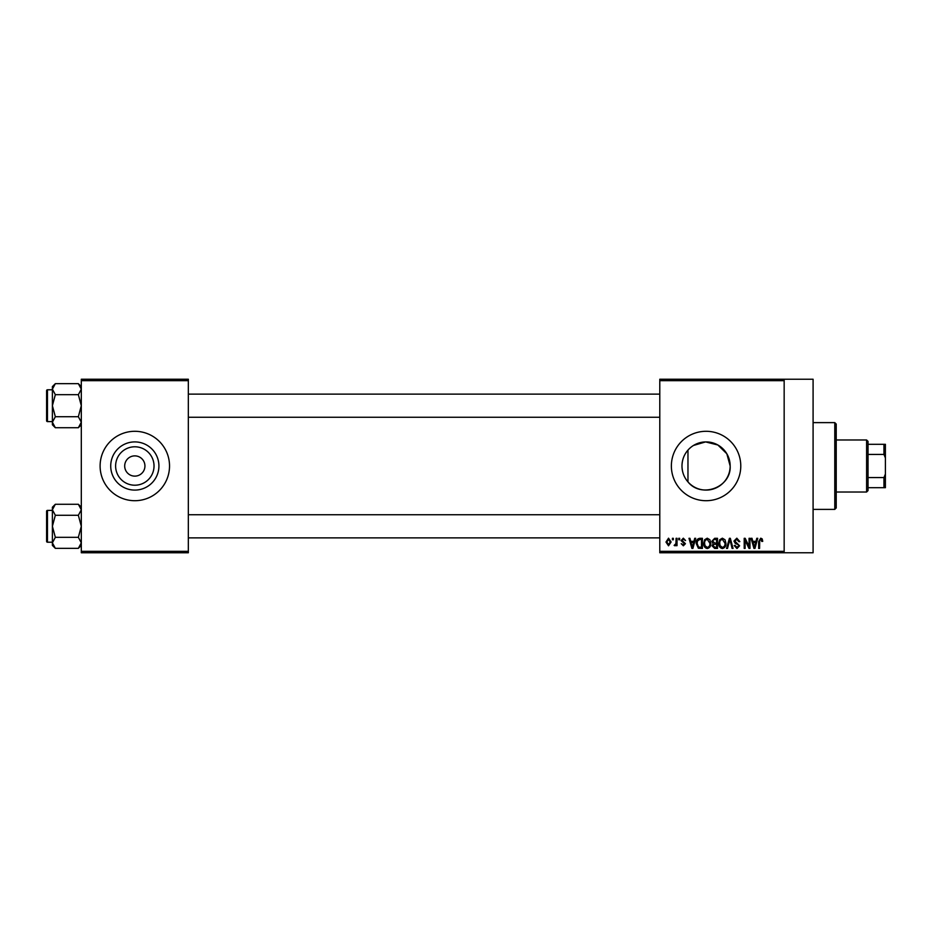 <?xml version="1.0" encoding="UTF-8"?>
<svg xmlns="http://www.w3.org/2000/svg" width="932" height="932" viewBox="0 0 932 932"><rect width="100%" height="100%" fill="white"/><g stroke="black" fill="none" stroke-linecap="round" stroke-linejoin="round"><path stroke-width="1.4" d="M154.025 466A19.211 19.211 0 0 1 134.814 485.211A19.211 19.211 0 0 1 115.615 466A19.211 19.211 0 0 1 134.814 446.789A19.211 19.211 0 0 1 154.025 466M124.69 466A10.124 10.124 0 0 0 134.814 476.124A10.124 10.124 0 0 0 144.938 466A10.124 10.124 0 0 0 134.814 455.876A10.124 10.124 0 0 0 124.69 466M110.722 466A24.092 24.092 0 0 0 134.814 490.092A24.092 24.092 0 0 0 158.918 466A24.092 24.092 0 0 0 134.814 441.908A24.092 24.092 0 0 0 110.722 466M100.108 466A34.705 34.705 0 0 0 134.814 500.705A34.705 34.705 0 0 0 169.531 466A34.705 34.705 0 0 0 134.814 431.295A34.705 34.705 0 0 0 100.108 466M687.967 481.891C684.088 477.429 682.084 472.14 681.979 466C682.096 459.86 684.088 454.56 687.967 450.109L687.967 481.891C701.179 498.667 731.375 487.436 730.164 466A24.092 24.092 0 0 1 706.072 490.092A24.092 24.092 0 0 1 681.979 466A24.092 24.092 0 0 1 706.072 441.908A24.092 24.092 0 0 1 730.164 466L726.832 453.779L717.896 445.007L705.606 441.908L693.466 445.461M671.366 466A34.705 34.705 0 0 0 706.072 500.705A34.705 34.705 0 0 0 740.777 466A34.705 34.705 0 0 0 706.072 431.295A34.705 34.705 0 0 0 671.366 466M784.162 379.231L784.162 380.675L659.786 380.675L659.786 379.231L813.088 379.231L813.088 552.769L659.786 552.769L659.786 551.325L784.162 551.325L784.162 552.769M672.415 538.312L673.335 538.312L673.335 539.756L672.415 539.756L672.415 538.312M678.729 538.312L679.649 538.312L679.649 539.756L678.729 539.756L678.729 538.312M694.713 538.312L695.68 538.312L692.884 548.435L691.917 548.435L688.981 538.312L689.948 538.312L690.74 541.329L693.921 541.329L694.713 538.312M709.893 539.768L710.801 543.24C711 546.105 709.823 547.888 707.248 548.564C704.732 547.899 703.543 546.164 703.707 543.356L704.615 539.721L707.248 538.183L709.893 539.768M725.014 539.768L725.923 543.24C726.121 546.105 724.933 547.888 722.37 548.564C719.842 547.899 718.665 546.164 718.828 543.356L719.737 539.721L722.37 538.183L725.014 539.768M736.816 538.183L739.857 541.597L738.936 541.725L736.723 539.36L734.859 541.096L739.6 545.791L736.979 548.564L734.206 545.546L735.127 545.406L736.944 547.387L738.68 545.756L738.389 544.731L735.336 543.519L733.938 541.119L736.816 538.183M756.772 538.312L757.739 538.312L754.943 548.435L753.976 548.435L751.029 538.312L751.996 538.312L752.8 541.329L755.98 541.329L756.772 538.312M659.786 380.675L659.786 551.325M784.162 380.675L784.162 551.325M762.19 538.894L762.737 541.329L761.817 541.469L760.698 539.36L759.708 540.129L759.58 548.435L758.66 548.435L758.66 541.562L760.745 538.183L762.19 538.894M749.06 538.312L749.98 538.312L749.98 548.435L749.002 548.435L745.122 540.315L745.122 548.435L744.202 548.435L744.202 538.312L745.181 538.312L749.06 546.408L749.06 538.312M729.43 538.312L730.327 538.312L733.053 548.435L732.098 548.435L729.931 539.488L727.496 548.435L726.541 548.435L729.43 538.312M714.658 538.312L717.512 538.312L717.512 548.435L714.646 548.435L712.118 545.884L713.108 543.764L711.85 541.282L714.658 538.312M699.687 538.312L702.39 538.312L702.39 548.435L698.359 548.249L696.216 543.426C695.971 540.548 697.124 538.847 699.687 538.312M683.319 538.183L685.556 540.548L683.249 539.232L682.014 540.374L685.428 543.706L683.354 545.803L681.222 543.706L683.319 544.754L684.507 543.857L681.094 540.56L683.319 538.183M676.096 538.312L677.016 538.312L677.016 545.674L676.096 545.674L676.096 544.498L675.001 545.803L674.127 545.406L675.921 543.636L676.096 538.312M668.535 538.183L671.098 541.993L668.535 545.803L665.972 542.063L668.535 538.183M188.334 552.769L81.305 552.769L81.305 551.325L188.334 551.325L188.334 552.769M188.334 380.675L81.305 380.675L81.305 379.231L188.334 379.231L188.334 551.325M81.305 380.675L81.305 551.325M754.815 545.465L755.666 542.517L753.103 542.517L754.384 547.375L754.815 545.465M722.358 547.387C724.327 546.839 725.212 545.453 725.003 543.228L722.382 539.36C720.459 539.884 719.574 541.236 719.749 543.391L720.133 545.686L722.358 547.387M716.591 547.247L716.591 544.23L713.9 544.323L713.038 545.721L714.984 547.247L716.591 547.247M716.591 543.041L716.591 539.488L713.679 539.616L712.77 541.271L714.774 543.041L716.591 543.041M707.237 547.387C709.217 546.839 710.091 545.453 709.881 543.228L707.26 539.36C705.338 539.884 704.452 541.236 704.627 543.391L705.011 545.686L707.237 547.387M701.47 547.247L701.47 539.488L699.816 539.488L697.497 540.968L697.124 543.438L698.522 547.049L701.47 547.247M692.756 545.465L693.618 542.517L691.055 542.517L692.336 547.375L692.756 545.465M668.559 544.754L670.178 541.993L668.512 539.232L666.893 541.993L668.559 544.754M834.781 422.615L836.225 424.06L836.225 507.94L834.781 509.385L834.781 422.615L813.088 422.615M81.305 424.782L78.358 427.73L55.337 427.73L52.39 422.219L55.337 416.709L52.39 405.688L55.337 394.679L52.39 389.168L55.337 383.658L52.39 386.605L52.39 424.782L55.337 427.73M46.6 392.675L46.6 390.648A0.862 0.862 0 0 1 47.462 389.786L47.462 421.602A0.862 0.862 0 0 1 46.6 420.728L46.6 390.648A0.862 0.862 0 0 1 47.462 389.786L52.39 389.786M47.462 421.602L52.39 421.602M81.305 386.605L78.358 383.658L55.337 383.658M78.358 383.658L81.305 389.168L78.358 394.679L55.337 394.679M78.358 394.679L81.305 405.688L78.358 416.709L55.337 416.709M78.358 416.709L81.305 422.219L78.358 427.73M866.597 492.026L866.597 439.974L868.042 441.418L868.042 490.582L866.597 492.026L836.225 492.026M866.597 439.974L836.225 439.974M885.4 487.692L883.955 487.692L883.955 477.568L885.4 474.05L885.4 487.692M868.042 487.692L883.955 487.692M868.042 444.308L885.4 444.308L885.4 474.05M868.042 477.568L883.955 477.568M885.4 457.95L883.955 454.432L883.955 444.308M868.042 454.432L883.955 454.432M46.6 420.728L46.6 418.713M81.305 545.395L78.358 548.342L55.337 548.342L52.39 542.832L55.337 537.321L52.39 526.312L55.337 515.291L52.39 509.781L55.337 504.27L52.39 507.218L52.39 545.395L55.337 548.342M46.6 513.287L46.6 511.272A0.862 0.862 0 0 1 47.462 510.398L47.462 542.214A0.862 0.862 0 0 1 46.6 541.352L46.6 511.272A0.862 0.862 0 0 1 47.462 510.398L52.39 510.398M47.462 542.214L52.39 542.214M81.305 507.218L78.358 504.27L55.337 504.27M78.358 504.27L81.305 509.781L78.358 515.291L55.337 515.291M78.358 515.291L81.305 526.312L78.358 537.321L55.337 537.321M78.358 537.321L81.305 542.832L78.358 548.342M46.6 541.352L46.6 539.325M834.781 509.385L813.088 509.385M659.786 394.12L188.334 394.12M659.786 417.268L188.334 417.268M188.334 537.88L659.786 537.88M188.334 514.732L659.786 514.732"/></g></svg>
